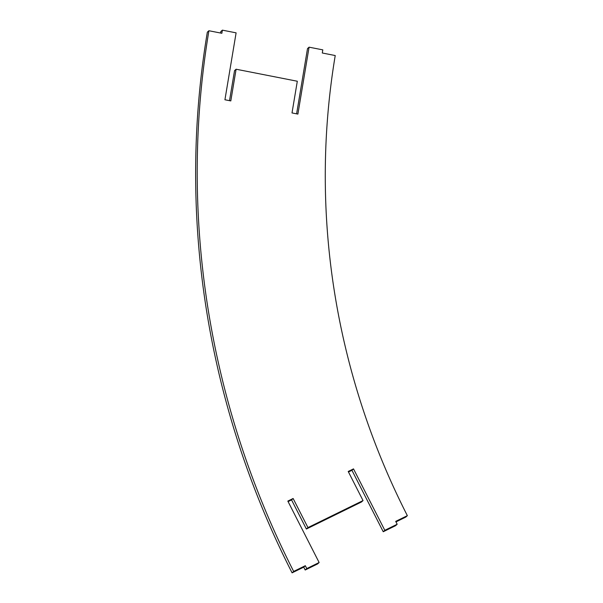 <?xml version="1.0" encoding="UTF-8"?>
<svg xmlns="http://www.w3.org/2000/svg" width="603" height="603" viewBox="0 0 603 603"><rect width="100%" height="100%" fill="white"/><g stroke="black" fill="none" stroke-linecap="round" stroke-linejoin="round"><path stroke-width="0.9" d="M220.562 33.029L220.811 31.575L222.379 30.15L236.105 32.848L224.927 99.766L230.806 100.92L236.105 69.224L297.309 81.239L292.01 112.934L297.897 114.088L309.075 47.17L322.809 49.868L322.288 52.996L335.23 55.544A743.084 721.633 -132.3 0 0 407.357 515.663L405.789 517.088L395.967 521.904M222.379 30.15L221.851 33.278L208.909 30.738A873.197 847.991 -132.3 0 0 293.661 571.425L305.314 565.712L306.776 568.584L319.13 562.524L287.827 501.085L293.126 498.485L307.952 527.587L363.036 500.573L348.21 471.471L353.509 468.878L384.812 530.308L397.166 524.248L395.704 521.376L407.357 515.663M296.608 113.839L307.507 48.602L309.075 47.17M229.517 100.663L234.537 70.649L236.105 69.224M319.13 562.524L317.562 563.948L305.208 570.008L303.739 567.137L292.093 572.85A873.197 847.991 -132.3 0 1 207.342 32.163L208.909 30.738M363.036 500.573L361.468 501.998L306.384 529.019L291.558 499.917L288.098 501.613M397.166 524.248L395.598 525.68L383.237 531.74L351.933 470.302L348.474 471.998M383.237 531.74L384.812 530.308M351.933 470.302L353.509 468.878M306.384 529.019L307.952 527.587M291.558 499.917L293.126 498.485M305.208 570.008L306.776 568.584M303.739 567.137L305.314 565.712M292.093 572.85L293.661 571.425"/></g></svg>
